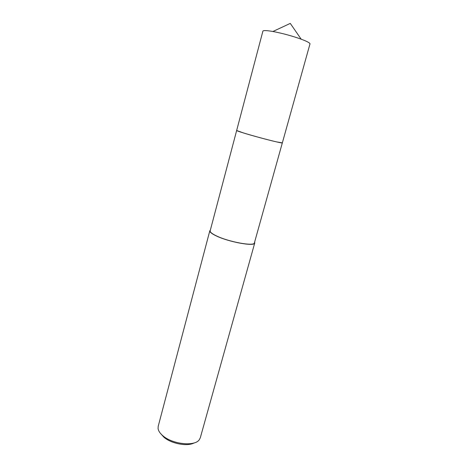 <?xml version="1.0" encoding="UTF-8"?>
<svg xmlns="http://www.w3.org/2000/svg" width="468" height="468" viewBox="0 0 468 468"><rect width="100%" height="100%" fill="white"/><g stroke="black" fill="none" stroke-linecap="round" stroke-linejoin="round"><path stroke-width="0.7" d="M236.673 130.508L243.658 133.011C256.745 137.101 282.479 143.67 282.315 142.904M236.662 130.484L210.161 230.847C209.927 232.064 211.963 233.719 216.269 235.808C228.647 241.956 254.51 246.636 254.405 242.869L282.333 142.892M210.354 230.11L209.822 230.759L158.196 426.342L158.073 428.559C158.418 430.917 159.986 433.286 162.77 435.673C172.347 444.307 194.793 446.677 199.286 439.756L200.298 437.785L254.744 242.968L254.615 242.131M209.822 230.759C209.582 231.993 211.647 233.672 216.017 235.79C228.583 242.038 254.855 246.794 254.744 242.968M160.916 433.9L163.94 437.241C171.229 443.717 187.399 446.724 194.126 442.927M243.658 133.011C252.492 135.755 268.749 140.137 276.734 141.927L282.344 142.875L309.974 43.945C310.114 43.261 308.4 42.155 304.844 40.622L301.164 39.172C291.944 35.884 282.526 33.327 272.908 31.496C266.62 30.408 263.285 30.291 262.893 31.151L236.662 130.467C235.228 130.847 263.987 139.095 276.734 141.927M301.164 39.172L290.277 23.4L272.908 31.496"/></g></svg>
